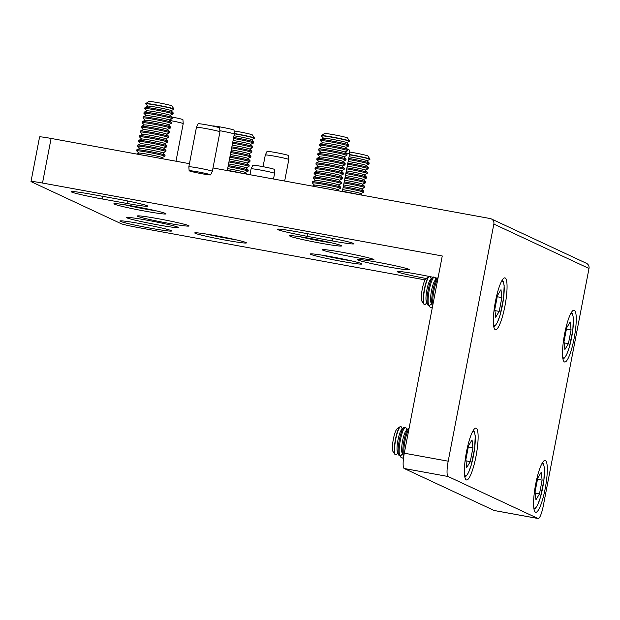 <?xml version="1.0" encoding="UTF-8"?>
<svg xmlns="http://www.w3.org/2000/svg" width="620" height="620" viewBox="0 0 620 620"><rect width="100%" height="100%" fill="white"/><g stroke="black" fill="none" stroke-linecap="round" stroke-linejoin="round"><path stroke-width="0.93" d="M494.125 510.485L538.028 518.49A14.361 2.775 100.3 0 0 538.16 518.537L494.256 510.524A14.361 2.775 -79.7 0 1 494.125 510.485L404.17 468.495A14.361 2.775 -79.7 0 1 404.286 453.197L442.262 255.975L42.509 183.04A14.361 0.713 -169.1 0 0 31 181.528L39.587 136.919A14.361 0.713 10.9 0 1 51.103 138.43L189.441 163.672M212.993 167.966L490.141 218.535A4.79 4.689 -65 0 1 493.853 224.068L448.19 461.203A14.361 2.775 100.3 0 0 448.074 476.501L404.17 468.495M495.427 301.576A26.334 5.084 100.3 0 0 495.457 329.701A26.334 5.084 100.3 0 0 505.192 304.707A26.334 5.084 100.3 0 0 504.913 277.884A26.334 5.084 100.3 0 0 495.427 301.576M538.028 518.49L448.074 476.501M538.16 518.537A14.361 2.775 100.3 0 0 543.337 505.618L589 268.483L493.853 224.068M564.626 333.87A26.334 5.084 100.3 0 0 564.657 362.003A26.334 5.084 100.3 0 0 574.384 337.009A26.334 5.084 100.3 0 0 574.105 310.186A26.334 5.084 100.3 0 0 564.626 333.87M535.688 484.135A26.334 5.084 100.3 0 0 535.719 512.26A26.334 5.084 100.3 0 0 545.445 487.266A26.334 5.084 100.3 0 0 545.174 460.451A26.334 5.084 100.3 0 0 535.688 484.135M466.496 451.833A26.334 5.084 100.3 0 0 466.519 479.957A26.334 5.084 100.3 0 0 476.253 454.971A26.334 5.084 100.3 0 0 475.974 428.149A26.334 5.084 100.3 0 0 466.496 451.833M340.806 245.404A26.334 1.302 -169.1 0 0 313.115 239.01A26.334 1.302 -169.1 0 0 289.524 235.786A26.334 1.302 -169.1 0 0 289.966 236.127L290.315 236.29A26.334 1.302 -169.1 0 0 317.998 242.691A26.334 1.302 -169.1 0 0 341.589 245.908A26.334 1.302 -169.1 0 0 341.147 245.567L340.806 245.404M114.7 204.251L114.351 204.088A26.334 1.302 -169.1 0 1 113.909 203.748A26.334 1.302 -169.1 0 1 137.5 206.964A26.334 1.302 -169.1 0 1 165.183 213.365L165.532 213.528A26.334 1.302 -169.1 0 1 165.974 213.869A26.334 1.302 -169.1 0 1 142.383 210.645A26.334 1.302 -169.1 0 1 114.7 204.251L114.824 203.585M127.154 203.476A26.334 1.302 -169.1 0 0 147.723 206.142A26.334 1.302 -169.1 0 0 116.583 198.842L91.729 194.339A26.334 1.302 -169.1 0 0 71.153 191.673A26.334 1.302 -169.1 0 0 102.3 198.974L127.154 203.476L127.635 200.973M323.865 236.693L298.817 232.097A26.334 1.302 -169.1 0 0 277.187 229.237A26.334 1.302 -169.1 0 0 307.272 236.344L332.32 240.94A26.334 1.302 -169.1 0 0 353.95 243.792A26.334 1.302 -169.1 0 0 323.865 236.693M378.75 262.462A26.334 1.302 -169.1 0 0 357.647 259.703A26.334 1.302 -169.1 0 0 383.261 265.964A26.334 1.302 -169.1 0 0 409.363 269.661A26.334 1.302 -169.1 0 0 378.75 262.462M147.676 220.302A26.334 1.302 -169.1 0 0 126.573 217.542A26.334 1.302 -169.1 0 0 152.187 223.804A26.334 1.302 -169.1 0 0 178.289 227.501A26.334 1.302 -169.1 0 0 147.676 220.302M343.317 252.495A26.334 1.302 -169.1 0 0 322.214 249.736A26.334 1.302 -169.1 0 0 347.828 255.998A26.334 1.302 -169.1 0 0 373.93 259.695A26.334 1.302 -169.1 0 0 343.317 252.495M158.457 218.767A26.334 1.302 -169.1 0 0 137.361 216.008A26.334 1.302 -169.1 0 0 162.967 222.27A26.334 1.302 -169.1 0 0 189.077 225.967A26.334 1.302 -169.1 0 0 158.457 218.767M429.032 276.427A26.334 1.302 -169.1 0 0 418.291 274.35A26.334 1.302 -169.1 0 0 397.188 271.591A26.334 1.302 -169.1 0 0 426.157 278.488M437.232 278.186A26.334 1.302 -169.1 0 0 434.976 277.683M432.768 277.202A26.334 1.302 -169.1 0 0 430.249 276.675M141.004 223.758A26.334 1.302 -169.1 0 0 119.9 220.999A26.334 1.302 -169.1 0 0 145.514 227.261A26.334 1.302 -169.1 0 0 171.616 230.958A26.334 1.302 -169.1 0 0 141.004 223.758M331.359 256.765A26.334 1.302 -169.1 0 0 310.263 254.006A26.334 1.302 -169.1 0 0 335.87 260.268A26.334 1.302 -169.1 0 0 361.979 263.965A26.334 1.302 -169.1 0 0 331.359 256.765M215.822 235.685A26.334 1.302 -169.1 0 0 194.726 232.926A26.334 1.302 -169.1 0 0 220.333 239.188A26.334 1.302 -169.1 0 0 246.442 242.885A26.334 1.302 -169.1 0 0 215.822 235.685M31 181.528A14.361 0.713 -169.1 0 0 31.24 181.722L121.195 223.712A14.361 0.713 -169.1 0 0 137.656 227.447L425.049 279.883M491.257 218.891L586.404 263.298A4.79 4.689 115 0 1 589 268.483M435.829 279.651L435.085 277.899A14.361 2.775 100.3 0 0 434.558 277.233A14.361 2.775 100.3 0 0 434.418 277.194A14.361 2.775 100.3 0 0 429.11 290.827A14.361 2.775 100.3 0 0 429.265 305.451A10.943 2.116 100.3 0 0 429.916 307.001L432.225 308.109M406.89 429.908L406.146 428.164A14.361 2.775 100.3 0 0 405.62 427.498A14.361 2.775 100.3 0 0 405.488 427.459A14.361 2.775 100.3 0 0 400.179 441.091A14.361 2.775 100.3 0 0 400.326 455.716A10.943 2.116 100.3 0 0 400.977 457.265L403.473 458.459M403.659 456.25A11.966 2.309 100.3 0 0 403.697 456.723M495.682 317.238L494.814 309.318L497.465 295.538L500.991 289.672L501.859 297.592L499.209 311.372L495.682 317.238M497.232 296.748L501.859 297.592M494.954 310.597L499.209 311.372M437.86 278.837A14.361 2.775 100.3 0 0 433.868 290.958A14.361 2.775 100.3 0 0 432.923 304.498M438.053 277.861A14.361 2.775 100.3 0 0 438.007 277.845A14.361 2.775 100.3 0 0 437.139 278.279A14.361 2.775 100.3 0 0 432.706 291.478A14.361 2.775 100.3 0 0 432.186 305.397A14.361 2.775 100.3 0 0 432.628 306.017M437.139 278.279L435.031 280.48A11.71 2.263 100.3 0 0 431.411 291.245A11.71 2.263 100.3 0 0 430.993 302.591L432.186 305.397M433.519 277.047A14.361 2.775 100.3 0 0 433.388 277.008A14.361 2.775 100.3 0 0 432.52 277.435A14.361 2.775 100.3 0 0 428.079 290.64A14.361 2.775 100.3 0 0 427.568 304.56A14.361 2.775 100.3 0 0 428.234 305.265L429.265 305.451A14.361 2.775 100.3 0 0 430.133 305.024L431.45 303.653M432.52 277.435L430.404 279.643A11.71 2.263 100.3 0 0 426.793 290.4A11.71 2.263 100.3 0 0 426.374 301.746L427.568 304.56M431.202 278.806L430.458 277.062A14.361 2.775 100.3 0 0 429.931 276.396A14.361 2.775 100.3 0 0 429.8 276.349A14.361 2.775 100.3 0 0 424.623 289.269A14.361 2.775 100.3 0 0 424.646 304.614A14.361 2.775 100.3 0 0 425.514 304.18L426.824 302.808M429.8 276.349L429.536 276.303A14.361 2.775 100.3 0 0 428.947 276.481L426.018 278.589A11.71 2.263 100.3 0 0 422.282 288.974A11.71 2.263 100.3 0 0 421.894 301.18L423.894 304.188A14.361 2.775 100.3 0 0 424.375 304.56L424.646 304.614M428.947 276.481A14.361 2.775 100.3 0 0 424.359 289.222A14.361 2.775 100.3 0 0 423.894 304.188M466.744 467.503L465.876 459.583L468.526 445.803L472.053 439.936L472.928 447.857L470.27 461.637L466.744 467.503M468.294 447.012L472.928 447.857M466.015 460.861L470.27 461.637M408.929 429.102A14.361 2.775 100.3 0 0 404.922 441.269A14.361 2.775 100.3 0 0 403.992 454.809M409.076 428.11L409.115 428.118A14.361 2.775 100.3 0 0 409.076 428.11A14.361 2.775 100.3 0 0 408.2 428.544A14.361 2.775 100.3 0 0 403.767 441.742A14.361 2.775 100.3 0 0 403.256 455.661A14.361 2.775 100.3 0 0 403.752 456.312M408.2 428.544L406.092 430.745A11.71 2.263 100.3 0 0 402.473 441.51A11.71 2.263 100.3 0 0 402.055 452.856L403.256 455.661M404.589 427.312A14.361 2.775 100.3 0 0 404.449 427.265A14.361 2.775 100.3 0 0 403.581 427.699A14.361 2.775 100.3 0 0 399.148 440.897A14.361 2.775 100.3 0 0 398.629 454.817A14.361 2.775 100.3 0 0 399.296 455.529L400.326 455.716A14.361 2.775 100.3 0 0 401.202 455.289L402.512 453.918M403.581 427.699L401.473 429.9A11.71 2.263 100.3 0 0 397.854 440.665A11.71 2.263 100.3 0 0 397.436 452.011L398.629 454.817M402.271 429.071L401.528 427.32A14.361 2.775 100.3 0 0 401 426.653A14.361 2.775 100.3 0 0 400.861 426.614A14.361 2.775 100.3 0 0 395.692 439.534A14.361 2.775 100.3 0 0 395.707 454.871A14.361 2.775 100.3 0 0 396.575 454.445L397.893 453.073M400.861 426.614L400.597 426.568A14.361 2.775 100.3 0 0 400.009 426.746L397.079 428.854A11.71 2.263 100.3 0 0 393.344 439.239A11.71 2.263 100.3 0 0 392.956 451.438L394.956 454.452A14.361 2.775 100.3 0 0 395.444 454.824L395.707 454.871M400.009 426.746A14.361 2.775 100.3 0 0 395.428 439.487A14.361 2.775 100.3 0 0 394.956 454.452M564.882 349.541L564.006 341.62L566.664 327.841L570.191 321.974L571.059 329.894L568.408 343.674L564.882 349.541M566.432 329.05L571.059 329.894M564.146 342.899L568.408 343.674M535.943 499.805L535.068 491.885L537.726 478.097L541.252 472.239L542.12 480.151L539.47 493.939L535.943 499.805M537.494 479.307L542.12 480.151M535.215 493.156L539.47 493.939M347.75 149.467A10.943 0.542 10.9 0 1 349.3 150.048L349.587 153.993A11.966 0.597 10.9 0 1 349.587 154A11.966 0.597 10.9 0 0 345.479 152.752M169.593 120.427A11.966 0.597 -169.1 0 1 180.815 122.814A11.966 0.597 -169.1 0 1 183.21 123.636A11.966 0.597 -169.1 0 0 183.21 123.636L182.931 119.691A10.943 0.542 -169.1 0 0 180.738 118.939A10.943 0.542 -169.1 0 0 171.717 116.986M219.868 130.712A11.966 0.597 -169.1 0 1 234.321 134.075A11.966 0.597 -169.1 0 0 234.321 134.075L234.035 130.13A10.943 0.542 -169.1 0 0 223.386 127.534A10.943 0.542 -169.1 0 0 212.544 125.992L212.528 126.015M284.665 181.04L288.812 159.518A11.966 0.597 -169.1 0 0 288.812 159.511L288.525 155.566A10.943 0.542 -169.1 0 0 279.356 153.256A10.943 0.542 -169.1 0 0 267.034 151.427L265.306 154.984A11.966 0.597 -169.1 0 0 265.306 154.992L263.05 166.687M288.812 159.511A11.966 0.597 -169.1 0 0 278.783 156.992A11.966 0.597 -169.1 0 0 265.306 154.984M192.882 171.88A10.943 0.542 -169.1 0 0 204.251 174.15A10.943 0.542 -169.1 0 0 210.614 174.879A10.943 0.542 -169.1 0 0 199.973 172.267A10.943 0.542 -169.1 0 0 189.131 170.74A10.943 0.542 -169.1 0 0 192.882 171.88M219.945 131.858L219.666 127.906A10.943 0.542 -169.1 0 0 209.017 125.31A10.943 0.542 -169.1 0 0 198.175 123.767L196.439 127.333A11.966 0.597 -169.1 0 0 196.439 127.34L188.844 166.78A11.966 0.597 -169.1 0 0 188.844 166.788A11.966 0.597 -169.1 0 1 200.71 168.462A11.966 0.597 -169.1 0 1 212.35 171.306A11.966 0.597 -169.1 0 0 212.35 171.306L219.945 131.866A11.966 0.597 -169.1 0 0 219.945 131.858A11.966 0.597 -169.1 0 0 208.304 129.022A11.966 0.597 -169.1 0 0 196.439 127.333M251.092 168.826A11.966 0.597 -169.1 0 1 262.958 170.516A11.966 0.597 -169.1 0 1 274.598 173.352A11.966 0.597 -169.1 0 0 274.598 173.352L274.311 169.4A10.943 0.542 -169.1 0 0 263.671 166.803A10.943 0.542 -169.1 0 0 252.821 165.261L251.092 168.826A11.966 0.597 -169.1 0 0 251.092 168.834L249.961 174.708M242.66 173.375A14.361 0.713 -169.1 0 0 240.358 172.848A14.361 0.713 -169.1 0 0 227.338 170.322M246.69 174.112L245.078 172.461A11.71 0.581 -169.1 0 0 239.397 170.888A11.71 0.581 -169.1 0 0 227.664 168.64M245.133 172.507L248.016 171.221A14.361 0.713 -169.1 0 0 248.062 171.182A14.361 0.713 -169.1 0 0 241.064 169.206A14.361 0.713 -169.1 0 0 228.044 166.672M248.062 171.182L248.263 170.136A14.361 0.713 -169.1 0 0 248.233 170.074A14.361 0.713 -169.1 0 0 241.265 168.152A14.361 0.713 -169.1 0 0 228.245 165.625M248.233 170.074L245.985 167.764A11.71 0.581 -169.1 0 0 240.297 166.199A11.71 0.581 -169.1 0 0 228.571 163.944M246.031 167.811L248.915 166.532A14.361 0.713 -169.1 0 0 248.961 166.486A14.361 0.713 -169.1 0 0 241.963 164.509A14.361 0.713 -169.1 0 0 228.943 161.975M248.961 166.486L249.162 165.439A14.361 0.713 -169.1 0 0 249.139 165.377A14.361 0.713 -169.1 0 0 242.164 163.455A14.361 0.713 -169.1 0 0 229.152 160.929M249.139 165.377L246.884 163.068A11.71 0.581 -169.1 0 0 241.203 161.502A11.71 0.581 -169.1 0 0 229.47 159.247M246.938 163.114L249.821 161.835A14.361 0.713 -169.1 0 0 249.868 161.789A14.361 0.713 -169.1 0 0 242.87 159.813A14.361 0.713 -169.1 0 0 229.85 157.279M249.868 161.789L250.069 160.743A14.361 0.713 -169.1 0 0 250.046 160.681A14.361 0.713 -169.1 0 0 243.071 158.767A14.361 0.713 -169.1 0 0 230.051 156.232M250.046 160.681L247.791 158.371A11.71 0.581 -169.1 0 0 242.11 156.806A11.71 0.581 -169.1 0 0 230.376 154.558M247.845 158.418L250.728 157.139A14.361 0.713 -169.1 0 0 250.774 157.093A14.361 0.713 -169.1 0 0 243.776 155.116A14.361 0.713 -169.1 0 0 230.756 152.582M250.774 157.093L250.976 156.046A14.361 0.713 -169.1 0 0 250.945 155.992A14.361 0.713 -169.1 0 0 243.978 154.07A14.361 0.713 -169.1 0 0 230.958 151.536M250.945 155.992L248.697 153.675A11.71 0.581 -169.1 0 0 243.009 152.109A11.71 0.581 -169.1 0 0 231.283 149.862M248.744 153.729L251.627 152.442A14.361 0.713 -169.1 0 0 251.674 152.396A14.361 0.713 -169.1 0 0 244.675 150.42A14.361 0.713 -169.1 0 0 231.663 147.886M251.674 152.396L251.875 151.35A14.361 0.713 -169.1 0 0 251.852 151.296A14.361 0.713 -169.1 0 0 244.877 149.374A14.361 0.713 -169.1 0 0 231.865 146.839M251.852 151.296L249.597 148.978A11.71 0.581 -169.1 0 0 243.916 147.413A11.71 0.581 -169.1 0 0 232.182 145.165M249.651 149.033L252.534 147.746A14.361 0.713 -169.1 0 0 252.58 147.7A14.361 0.713 -169.1 0 0 245.582 145.723A14.361 0.713 -169.1 0 0 232.562 143.197M252.58 147.7L252.782 146.653A14.361 0.713 -169.1 0 0 252.758 146.599A14.361 0.713 -169.1 0 0 245.784 144.677A14.361 0.713 -169.1 0 0 232.763 142.143M252.758 146.599L250.503 144.282A11.71 0.581 -169.1 0 0 244.822 142.716A11.71 0.581 -169.1 0 0 233.089 140.469M250.558 144.336L253.44 143.05A14.361 0.713 -169.1 0 0 253.487 143.011A14.361 0.713 -169.1 0 0 246.489 141.027A14.361 0.713 -169.1 0 0 233.469 138.5M253.487 143.011L253.688 141.957A14.361 0.713 -169.1 0 0 253.658 141.903A14.361 0.713 -169.1 0 0 246.69 139.981A14.361 0.713 -169.1 0 0 233.67 137.446M253.658 141.903L251.41 139.585A11.71 0.581 -169.1 0 0 245.722 138.02A11.71 0.581 -169.1 0 0 233.996 135.772M251.457 139.639L254.34 138.353A14.361 0.713 -169.1 0 0 254.386 138.314A14.361 0.713 -169.1 0 0 247.388 136.338A14.361 0.713 -169.1 0 0 234.298 133.788M254.386 138.314L254.44 138.043A14.361 0.713 -169.1 0 0 254.433 138.004L252.325 134.904A11.71 0.581 -169.1 0 0 245.861 133.153A11.71 0.581 -169.1 0 0 234.097 130.952M254.433 138.004A14.361 0.713 -169.1 0 0 234.275 133.509M331.065 256.711L336.714 257.773M358.197 194.455A14.361 0.713 -169.1 0 0 342.403 191.317M362.227 195.192L360.615 193.541A11.71 0.581 -169.1 0 0 360.53 193.479A11.71 0.581 -169.1 0 0 342.721 189.642M360.662 193.587L363.553 192.308A14.361 0.713 -169.1 0 0 363.591 192.262A14.361 0.713 -169.1 0 0 363.467 192.13A14.361 0.713 -169.1 0 0 343.1 187.674M363.591 192.262L363.8 191.216A14.361 0.713 -169.1 0 0 363.769 191.154A14.361 0.713 -169.1 0 0 363.669 191.084A14.361 0.713 -169.1 0 0 343.302 186.62M363.769 191.154L361.522 188.844A11.71 0.581 -169.1 0 0 361.437 188.782A11.71 0.581 -169.1 0 0 343.627 184.954M361.569 188.891L364.452 187.612A14.361 0.713 -169.1 0 0 364.498 187.566A14.361 0.713 -169.1 0 0 364.374 187.434A14.361 0.713 -169.1 0 0 344.007 182.977M364.498 187.566L364.7 186.519A14.361 0.713 -169.1 0 0 364.676 186.457A14.361 0.713 -169.1 0 0 364.576 186.388A14.361 0.713 -169.1 0 0 344.209 181.924M364.676 186.457L362.421 184.148A11.71 0.581 -169.1 0 0 362.344 184.086A11.71 0.581 -169.1 0 0 344.534 180.257M362.475 184.194L365.358 182.916A14.361 0.713 -169.1 0 0 365.405 182.869A14.361 0.713 -169.1 0 0 365.273 182.737A14.361 0.713 -169.1 0 0 344.914 178.281M365.405 182.869L365.606 181.823A14.361 0.713 -169.1 0 0 365.583 181.768A14.361 0.713 -169.1 0 0 365.474 181.691A14.361 0.713 -169.1 0 0 345.115 177.235M365.583 181.768L363.328 179.451A11.71 0.581 -169.1 0 0 363.243 179.389A11.71 0.581 -169.1 0 0 345.433 175.561M363.382 179.506L366.265 178.219A14.361 0.713 -169.1 0 0 366.304 178.173A14.361 0.713 -169.1 0 0 366.18 178.049A14.361 0.713 -169.1 0 0 345.813 173.584M366.304 178.173L366.513 177.126A14.361 0.713 -169.1 0 0 366.482 177.072A14.361 0.713 -169.1 0 0 366.381 176.994A14.361 0.713 -169.1 0 0 346.014 172.538M366.482 177.072L364.235 174.755A11.71 0.581 -169.1 0 0 364.149 174.693A11.71 0.581 -169.1 0 0 346.34 170.864M364.281 174.809L367.164 173.523A14.361 0.713 -169.1 0 0 367.211 173.476A14.361 0.713 -169.1 0 0 367.087 173.352A14.361 0.713 -169.1 0 0 346.719 168.888M367.211 173.476L367.412 172.43A14.361 0.713 -169.1 0 0 367.389 172.375A14.361 0.713 -169.1 0 0 367.288 172.298A14.361 0.713 -169.1 0 0 346.921 167.842M367.389 172.375L365.134 170.058A11.71 0.581 -169.1 0 0 365.056 169.996A11.71 0.581 -169.1 0 0 347.247 166.168M365.188 170.113L368.071 168.826A14.361 0.713 -169.1 0 0 368.117 168.787A14.361 0.713 -169.1 0 0 367.986 168.656A14.361 0.713 -169.1 0 0 347.626 164.192M368.117 168.787L368.319 167.733A14.361 0.713 -169.1 0 0 368.296 167.679A14.361 0.713 -169.1 0 0 368.187 167.601A14.361 0.713 -169.1 0 0 347.828 163.145M368.296 167.679L366.04 165.362A11.71 0.581 -169.1 0 0 365.955 165.3A11.71 0.581 -169.1 0 0 348.146 161.471M366.094 165.416L368.978 164.13A14.361 0.713 -169.1 0 0 369.016 164.091A14.361 0.713 -169.1 0 0 368.892 163.959A14.361 0.713 -169.1 0 0 348.525 159.495M369.016 164.091L369.226 163.037A14.361 0.713 -169.1 0 0 369.195 162.983A14.361 0.713 -169.1 0 0 369.094 162.905A14.361 0.713 -169.1 0 0 348.727 158.449M369.195 162.983L366.947 160.665A11.71 0.581 -169.1 0 0 366.862 160.611A11.71 0.581 -169.1 0 0 349.052 156.775M366.994 160.72L369.877 159.433A14.361 0.713 -169.1 0 0 369.923 159.394A14.361 0.713 -169.1 0 0 369.799 159.263A14.361 0.713 -169.1 0 0 353.912 155.589A14.361 0.713 -169.1 0 0 349.432 154.806M369.923 159.394L369.977 159.123A14.361 0.713 -169.1 0 0 369.962 159.084L367.862 155.984A11.71 0.581 -169.1 0 0 354.818 152.923A11.71 0.581 -169.1 0 0 349.44 152.001M369.962 159.084A14.361 0.713 -169.1 0 0 353.966 155.326A14.361 0.713 -169.1 0 0 349.486 154.535M320.873 240.521L322.369 240.831M320.85 240.63L309.171 238.281M327.957 188.945A14.361 0.713 -169.1 0 0 318.541 187.225M338.838 190.929L337.512 189.565A11.71 0.581 -169.1 0 0 326.151 186.829A11.71 0.581 -169.1 0 0 314.58 185.148L312.426 186.108M337.567 189.619L340.45 188.333A14.361 0.713 -169.1 0 0 340.496 188.294A14.361 0.713 -169.1 0 0 326.523 184.876A14.361 0.713 -169.1 0 0 312.286 182.861A14.361 0.713 -169.1 0 0 312.31 182.916L314.51 185.179M340.496 188.294L340.698 187.24A14.361 0.713 -169.1 0 0 340.675 187.186A14.361 0.713 -169.1 0 0 326.724 183.83A14.361 0.713 -169.1 0 0 312.534 181.768A14.361 0.713 -169.1 0 0 312.488 181.807L312.286 182.861M340.675 187.186L338.419 184.869A11.71 0.581 -169.1 0 0 327.05 182.133A11.71 0.581 -169.1 0 0 315.479 180.451L312.534 181.768M338.474 184.923L341.356 183.636A14.361 0.713 -169.1 0 0 341.395 183.597A14.361 0.713 -169.1 0 0 327.43 180.18A14.361 0.713 -169.1 0 0 313.193 178.165A14.361 0.713 -169.1 0 0 313.216 178.219L315.417 180.482M341.395 183.597L341.604 182.543A14.361 0.713 -169.1 0 0 341.574 182.489A14.361 0.713 -169.1 0 0 327.631 179.133A14.361 0.713 -169.1 0 0 313.433 177.072A14.361 0.713 -169.1 0 0 313.394 177.111L313.193 178.165M341.574 182.489L339.326 180.172A11.71 0.581 -169.1 0 0 327.957 177.436A11.71 0.581 -169.1 0 0 316.386 175.755L313.433 177.072M339.373 180.226L342.256 178.94A14.361 0.713 -169.1 0 0 342.302 178.901A14.361 0.713 -169.1 0 0 328.337 175.483A14.361 0.713 -169.1 0 0 314.092 173.468A14.361 0.713 -169.1 0 0 314.123 173.523L316.324 175.786M342.302 178.901L342.504 177.847A14.361 0.713 -169.1 0 0 342.48 177.793A14.361 0.713 -169.1 0 0 328.538 174.437A14.361 0.713 -169.1 0 0 314.34 172.375A14.361 0.713 -169.1 0 0 314.294 172.422L314.092 173.468M342.48 177.793L340.225 175.483A11.71 0.581 -169.1 0 0 328.863 172.74A11.71 0.581 -169.1 0 0 317.293 171.066L314.34 172.375M340.279 175.53L343.162 174.243A14.361 0.713 -169.1 0 0 343.209 174.204A14.361 0.713 -169.1 0 0 329.236 170.787A14.361 0.713 -169.1 0 0 314.999 168.772A14.361 0.713 -169.1 0 0 315.022 168.826L317.223 171.089M343.209 174.204L343.41 173.158A14.361 0.713 -169.1 0 0 343.387 173.096A14.361 0.713 -169.1 0 0 329.437 169.741A14.361 0.713 -169.1 0 0 315.247 167.679A14.361 0.713 -169.1 0 0 315.2 167.725L314.999 168.772M343.387 173.096L341.132 170.787A11.71 0.581 -169.1 0 0 329.762 168.043A11.71 0.581 -169.1 0 0 318.192 166.369L315.247 167.679M341.186 170.833L344.069 169.555A14.361 0.713 -169.1 0 0 344.108 169.508A14.361 0.713 -169.1 0 0 330.142 166.09A14.361 0.713 -169.1 0 0 315.906 164.075A14.361 0.713 -169.1 0 0 315.929 164.13L318.13 166.392M344.108 169.508L344.317 168.462A14.361 0.713 -169.1 0 0 344.286 168.4A14.361 0.713 -169.1 0 0 330.344 165.044A14.361 0.713 -169.1 0 0 316.154 162.983A14.361 0.713 -169.1 0 0 316.107 163.029L315.906 164.075M344.286 168.4L342.038 166.09A11.71 0.581 -169.1 0 0 330.669 163.347A11.71 0.581 -169.1 0 0 319.099 161.673L316.154 162.983M342.085 166.137L344.968 164.858A14.361 0.713 -169.1 0 0 345.014 164.811A14.361 0.713 -169.1 0 0 331.049 161.394A14.361 0.713 -169.1 0 0 316.804 159.379A14.361 0.713 -169.1 0 0 316.836 159.441L319.037 161.704M345.014 164.811L345.216 163.765A14.361 0.713 -169.1 0 0 345.193 163.703A14.361 0.713 -169.1 0 0 331.251 160.347A14.361 0.713 -169.1 0 0 317.053 158.286A14.361 0.713 -169.1 0 0 317.006 158.333L316.804 159.379M345.193 163.703L342.938 161.394A11.71 0.581 -169.1 0 0 331.576 158.658A11.71 0.581 -169.1 0 0 320.005 156.976L317.053 158.286M342.992 161.44L345.875 160.161A14.361 0.713 -169.1 0 0 345.921 160.115A14.361 0.713 -169.1 0 0 331.948 156.705A14.361 0.713 -169.1 0 0 317.711 154.682A14.361 0.713 -169.1 0 0 317.735 154.744L319.935 157.007M345.921 160.115L346.123 159.069A14.361 0.713 -169.1 0 0 346.099 159.014A14.361 0.713 -169.1 0 0 332.149 155.651A14.361 0.713 -169.1 0 0 317.959 153.59A14.361 0.713 -169.1 0 0 317.913 153.636L317.711 154.682M346.099 159.014L343.844 156.697A11.71 0.581 -169.1 0 0 332.475 153.962A11.71 0.581 -169.1 0 0 320.904 152.28L317.959 153.59M343.899 156.751L346.781 155.465A14.361 0.713 -169.1 0 0 346.828 155.418A14.361 0.713 -169.1 0 0 332.855 152.008A14.361 0.713 -169.1 0 0 318.618 149.986A14.361 0.713 -169.1 0 0 318.641 150.048L320.842 152.311M346.828 155.418L347.029 154.372A14.361 0.713 -169.1 0 0 346.999 154.318A14.361 0.713 -169.1 0 0 333.056 150.954A14.361 0.713 -169.1 0 0 318.866 148.901A14.361 0.713 -169.1 0 0 318.82 148.94L318.618 149.986M346.999 154.318L344.751 152.001A11.71 0.581 -169.1 0 0 333.382 149.265A11.71 0.581 -169.1 0 0 321.811 147.583L318.866 148.901M344.798 152.055L347.68 150.768A14.361 0.713 -169.1 0 0 347.727 150.722A14.361 0.713 -169.1 0 0 333.762 147.312A14.361 0.713 -169.1 0 0 319.517 145.297A14.361 0.713 -169.1 0 0 319.548 145.351L321.749 147.614M347.727 150.722L347.928 149.676A14.361 0.713 -169.1 0 0 347.905 149.621A14.361 0.713 -169.1 0 0 333.963 146.258A14.361 0.713 -169.1 0 0 319.765 144.204A14.361 0.713 -169.1 0 0 319.719 144.243L319.517 145.297M347.905 149.621L345.65 147.304A11.71 0.581 -169.1 0 0 334.288 144.569A11.71 0.581 -169.1 0 0 322.718 142.887L319.765 144.204M345.704 147.358L348.587 146.072A14.361 0.713 -169.1 0 0 348.634 146.033A14.361 0.713 -169.1 0 0 334.661 142.616A14.361 0.713 -169.1 0 0 320.424 140.6A14.361 0.713 -169.1 0 0 320.447 140.655L322.648 142.918M348.634 146.033L348.835 144.979A14.361 0.713 -169.1 0 0 348.812 144.925A14.361 0.713 -169.1 0 0 334.862 141.561A14.361 0.713 -169.1 0 0 320.672 139.508A14.361 0.713 -169.1 0 0 320.625 139.547L320.424 140.6M348.812 144.925L346.557 142.608A11.71 0.581 -169.1 0 0 335.188 139.872A11.71 0.581 -169.1 0 0 323.625 138.19L320.672 139.508M346.611 142.662L349.494 141.375A14.361 0.713 -169.1 0 0 349.541 141.337A14.361 0.713 -169.1 0 0 335.567 137.919A14.361 0.713 -169.1 0 0 321.331 135.904A14.361 0.713 -169.1 0 0 321.354 135.958L323.555 138.221M349.541 141.337L349.587 141.066A14.361 0.713 -169.1 0 0 349.579 141.027L347.471 137.927A11.71 0.581 -169.1 0 0 336.094 135.175A11.71 0.581 -169.1 0 0 324.508 133.509L321.4 135.602A14.361 0.713 -169.1 0 0 321.377 135.633L321.331 135.904M349.579 141.027A14.361 0.713 -169.1 0 0 335.622 137.648A14.361 0.713 -169.1 0 0 321.4 135.602M135.919 206.669L146.421 208.723M135.896 206.801L134.013 206.321M152.342 156.899A14.361 0.713 -169.1 0 0 142.925 155.178M163.223 158.883L161.898 157.526A11.71 0.581 -169.1 0 0 150.536 154.783A11.71 0.581 -169.1 0 0 138.965 153.109L136.811 154.062M161.952 157.573L164.835 156.294A14.361 0.713 -169.1 0 0 164.881 156.248A14.361 0.713 -169.1 0 0 150.908 152.838A14.361 0.713 -169.1 0 0 136.671 150.815A14.361 0.713 -169.1 0 0 136.695 150.877L138.895 153.14M164.881 156.248L165.083 155.202A14.361 0.713 -169.1 0 0 165.052 155.147A14.361 0.713 -169.1 0 0 151.109 151.784A14.361 0.713 -169.1 0 0 136.919 149.722A14.361 0.713 -169.1 0 0 136.873 149.769L136.671 150.815M165.052 155.147L162.804 152.83A11.71 0.581 -169.1 0 0 151.435 150.094A11.71 0.581 -169.1 0 0 139.864 148.412L136.919 149.722M162.851 152.876L165.742 151.598A14.361 0.713 -169.1 0 0 165.78 151.551A14.361 0.713 -169.1 0 0 151.815 148.141A14.361 0.713 -169.1 0 0 137.578 146.119A14.361 0.713 -169.1 0 0 137.601 146.18L139.802 148.444M165.78 151.551L165.99 150.505A14.361 0.713 -169.1 0 0 165.958 150.451A14.361 0.713 -169.1 0 0 152.016 147.087A14.361 0.713 -169.1 0 0 137.818 145.026A14.361 0.713 -169.1 0 0 137.78 145.072L137.578 146.119M165.958 150.451L163.711 148.133A11.71 0.581 -169.1 0 0 152.342 145.398A11.71 0.581 -169.1 0 0 140.771 143.716L137.818 145.026M163.758 148.188L166.641 146.901A14.361 0.713 -169.1 0 0 166.687 146.855A14.361 0.713 -169.1 0 0 152.722 143.445A14.361 0.713 -169.1 0 0 138.477 141.422A14.361 0.713 -169.1 0 0 138.508 141.484L140.709 143.747M166.687 146.855L166.888 145.808A14.361 0.713 -169.1 0 0 166.865 145.754A14.361 0.713 -169.1 0 0 152.923 142.391A14.361 0.713 -169.1 0 0 138.725 140.337A14.361 0.713 -169.1 0 0 138.679 140.376L138.477 141.422M166.865 145.754L164.61 143.437A11.71 0.581 -169.1 0 0 153.249 140.701A11.71 0.581 -169.1 0 0 141.678 139.019L138.725 140.337M164.664 143.491L167.547 142.205A14.361 0.713 -169.1 0 0 167.594 142.166A14.361 0.713 -169.1 0 0 153.62 138.748A14.361 0.713 -169.1 0 0 139.384 136.733A14.361 0.713 -169.1 0 0 139.407 136.787L141.608 139.05M167.594 142.166L167.795 141.112A14.361 0.713 -169.1 0 0 167.772 141.058A14.361 0.713 -169.1 0 0 153.822 137.694A14.361 0.713 -169.1 0 0 139.632 135.641A14.361 0.713 -169.1 0 0 139.585 135.679L139.384 136.733M167.772 141.058L165.517 138.741A11.71 0.581 -169.1 0 0 154.148 136.005A11.71 0.581 -169.1 0 0 142.577 134.323L139.632 135.641M165.571 138.795L168.454 137.508A14.361 0.713 -169.1 0 0 168.493 137.47A14.361 0.713 -169.1 0 0 154.527 134.052A14.361 0.713 -169.1 0 0 140.291 132.037A14.361 0.713 -169.1 0 0 140.314 132.091L142.515 134.354M168.493 137.47L168.702 136.416A14.361 0.713 -169.1 0 0 168.671 136.361A14.361 0.713 -169.1 0 0 154.729 133.006A14.361 0.713 -169.1 0 0 140.531 130.944A14.361 0.713 -169.1 0 0 140.492 130.983L140.291 132.037M168.671 136.361L166.424 134.044A11.71 0.581 -169.1 0 0 155.054 131.308A11.71 0.581 -169.1 0 0 143.483 129.626L140.531 130.944M166.47 134.098L169.353 132.812A14.361 0.713 -169.1 0 0 169.4 132.773A14.361 0.713 -169.1 0 0 155.434 129.355A14.361 0.713 -169.1 0 0 141.19 127.34A14.361 0.713 -169.1 0 0 141.221 127.394L143.422 129.657M169.4 132.773L169.601 131.719A14.361 0.713 -169.1 0 0 169.578 131.665A14.361 0.713 -169.1 0 0 155.636 128.309A14.361 0.713 -169.1 0 0 141.438 126.248A14.361 0.713 -169.1 0 0 141.391 126.286L141.19 127.34M169.578 131.665L167.323 129.347A11.71 0.581 -169.1 0 0 155.961 126.612A11.71 0.581 -169.1 0 0 144.39 124.93L141.438 126.248M167.377 129.402L170.26 128.115A14.361 0.713 -169.1 0 0 170.306 128.077A14.361 0.713 -169.1 0 0 156.333 124.659A14.361 0.713 -169.1 0 0 142.096 122.644A14.361 0.713 -169.1 0 0 142.119 122.698L144.321 124.961M170.306 128.077L170.508 127.023A14.361 0.713 -169.1 0 0 170.484 126.968A14.361 0.713 -169.1 0 0 156.535 123.612A14.361 0.713 -169.1 0 0 142.344 121.551A14.361 0.713 -169.1 0 0 142.298 121.59L142.096 122.644M170.484 126.968L168.229 124.651A11.71 0.581 -169.1 0 0 156.86 121.915A11.71 0.581 -169.1 0 0 145.289 120.241L142.344 121.551M168.284 124.705L171.167 123.419A14.361 0.713 -169.1 0 0 171.205 123.38A14.361 0.713 -169.1 0 0 157.24 119.962A14.361 0.713 -169.1 0 0 143.003 117.947A14.361 0.713 -169.1 0 0 143.026 118.001L145.227 120.265M171.205 123.38L171.415 122.334A14.361 0.713 -169.1 0 0 171.383 122.272A14.361 0.713 -169.1 0 0 157.441 118.916A14.361 0.713 -169.1 0 0 143.251 116.855A14.361 0.713 -169.1 0 0 143.204 116.901L143.003 117.947M171.383 122.272L169.136 119.962A11.71 0.581 -169.1 0 0 157.767 117.219A11.71 0.581 -169.1 0 0 146.196 115.545L143.251 116.855M169.183 120.009L172.066 118.73A14.361 0.713 -169.1 0 0 172.112 118.683A14.361 0.713 -169.1 0 0 158.147 115.266A14.361 0.713 -169.1 0 0 143.902 113.251A14.361 0.713 -169.1 0 0 143.933 113.305L146.134 115.568M172.112 118.683L172.314 117.637A14.361 0.713 -169.1 0 0 172.29 117.575A14.361 0.713 -169.1 0 0 158.348 114.219A14.361 0.713 -169.1 0 0 144.15 112.158A14.361 0.713 -169.1 0 0 144.103 112.205L143.902 113.251M172.29 117.575L170.035 115.266A11.71 0.581 -169.1 0 0 158.674 112.522A11.71 0.581 -169.1 0 0 147.103 110.848L144.15 112.158M170.089 115.312L172.972 114.033A14.361 0.713 -169.1 0 0 173.019 113.987A14.361 0.713 -169.1 0 0 159.046 110.569A14.361 0.713 -169.1 0 0 144.809 108.554A14.361 0.713 -169.1 0 0 144.832 108.608L147.033 110.879M173.019 113.987L173.22 112.941A14.361 0.713 -169.1 0 0 173.197 112.879A14.361 0.713 -169.1 0 0 159.247 109.523A14.361 0.713 -169.1 0 0 145.057 107.462A14.361 0.713 -169.1 0 0 145.01 107.508L144.809 108.554M173.197 112.879L170.942 110.569A11.71 0.581 -169.1 0 0 159.573 107.826A11.71 0.581 -169.1 0 0 148.002 106.152L145.057 107.462M170.996 110.616L173.879 109.337A14.361 0.713 -169.1 0 0 173.925 109.291A14.361 0.713 -169.1 0 0 159.952 105.881A14.361 0.713 -169.1 0 0 145.716 103.858A14.361 0.713 -169.1 0 0 145.739 103.92L147.94 106.183M173.925 109.291L173.972 109.027A14.361 0.713 -169.1 0 0 173.964 108.988L171.856 105.888A11.71 0.581 -169.1 0 0 160.479 103.137A11.71 0.581 -169.1 0 0 148.893 101.463L145.785 103.563A14.361 0.713 -169.1 0 0 145.762 103.594L145.716 103.858M173.964 108.988A14.361 0.713 -169.1 0 0 160.007 105.609A14.361 0.713 -169.1 0 0 145.785 103.563M404.286 453.197L448.19 461.203M51.103 138.43L42.509 183.04M307.776 233.74L307.272 236.344M332.32 240.94L332.808 238.413M102.804 196.346L102.3 198.974M114.351 204.088L114.444 203.593M290.315 236.29L290.439 235.623M289.966 236.127L290.059 235.631M493.489 324.934A22.506 4.348 100.3 0 0 502.611 304.234A22.506 4.348 100.3 0 0 501.386 281.651M464.55 475.191A22.506 4.348 100.3 0 0 473.672 454.499A22.506 4.348 100.3 0 0 472.448 431.915M562.681 357.228A22.506 4.348 100.3 0 0 571.811 336.536A22.506 4.348 100.3 0 0 570.578 313.953M533.75 507.493A22.506 4.348 100.3 0 0 542.872 486.801A22.506 4.348 100.3 0 0 541.648 464.217M206.158 234.035A22.506 1.116 -169.1 0 0 235.414 239.669M321.695 255.115A22.506 1.116 -169.1 0 0 350.951 260.749M300.057 236.755A22.506 1.116 -169.1 0 0 331.514 242.831M124.442 204.708A22.506 1.116 -169.1 0 0 144.545 208.909A22.506 1.116 -169.1 0 0 155.899 210.785M502.246 280.101L503.363 281.651L504.153 285.549L503.618 297.863L500.092 315.076L497.403 322.385L495.326 325.647L493.745 326.694M433.388 277.008L434.418 277.194M473.316 430.357L474.424 431.907L475.222 435.814L474.68 448.128L471.161 465.333L468.464 472.649L466.395 475.904L464.814 476.95M404.449 427.265L405.488 427.459M571.446 312.395L572.562 313.945L573.353 317.851L572.818 330.166L569.292 347.371L566.595 354.687L564.525 357.942L562.945 358.988M542.508 462.66L543.624 464.21L544.414 468.115L543.88 480.423L540.353 497.635L537.656 504.943L535.587 508.206L534.006 509.253M342.349 191.565L349.587 154M183.21 123.644L175.979 161.216M234.321 134.083L227.292 170.577M210.614 174.879L212.35 171.314M189.131 170.74L188.844 166.788M274.598 173.36L273.505 179.01M235.453 239.677L206.119 234.027M350.99 260.757L321.656 255.107M300.018 236.747L331.553 242.838M124.403 204.708L155.938 210.792"/></g></svg>
